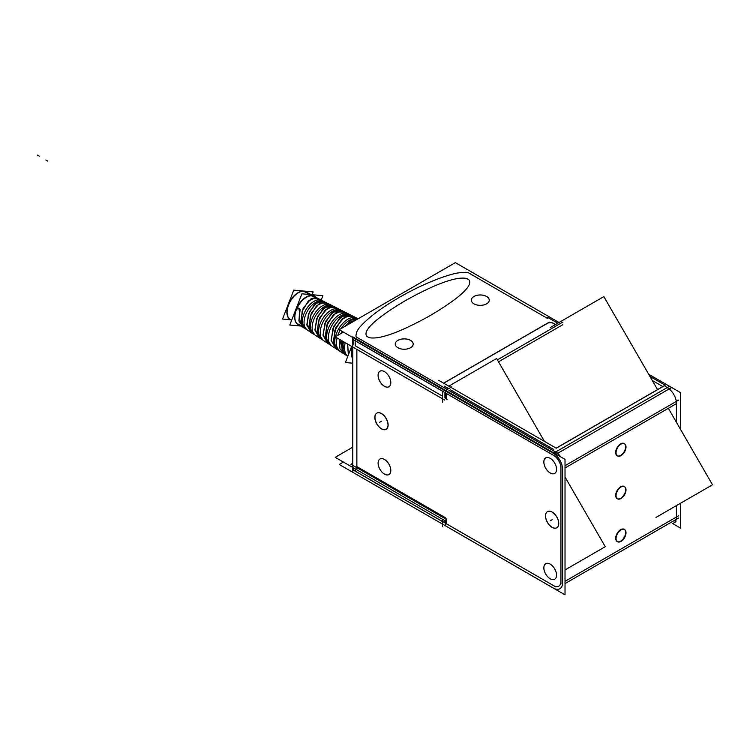 <?xml version="1.0" encoding="UTF-8"?>
<svg xmlns="http://www.w3.org/2000/svg" width="750" height="750" viewBox="0 0 750 750"><rect width="100%" height="100%" fill="white"/><g stroke="black" fill="none" stroke-linecap="round" stroke-linejoin="round"><path stroke-width="1.12" d="M444.919 520.434L444.919 522.909L444.919 520.434M356.859 349.369L356.859 466.594L445.275 517.641L356.859 466.594L356.859 349.369L356.859 468.984M442.781 391.397L355.219 340.847L355.219 345.75L442.603 396.206L355.219 345.75L355.219 340.847A2.756 1.594 -60 0 1 355.659 339.169A2.756 1.594 -60 0 0 355.219 340.847L353.428 339.806M448.191 388.491L446.869 389.25L448.191 388.491M444.919 397.538L444.919 392.634L444.919 397.538M357.169 337.472C355.669 337.5 355.594 335.531 356.944 331.584C357.834 328.416 369 314.991 399.206 297.441C429.534 279.984 453.056 273.394 458.578 272.887C465.459 272.1 468.881 272.137 468.825 273.009L547.716 318.553L468.825 273.009C468.881 272.137 465.459 272.1 458.578 272.887C453.056 273.394 429.534 279.984 399.206 297.441C369 314.991 357.834 328.416 356.944 331.584C355.594 335.531 355.669 337.5 357.169 337.472L446.681 389.147L357.169 337.472M444.469 386.334L448.012 388.378L444.469 386.334M443.794 383.259A4.387 2.531 180 0 1 444.469 382.753L547.266 323.409A4.387 2.531 180 0 1 553.472 323.409L555.45 324.553L553.472 323.409A4.387 2.531 180 0 0 547.266 323.409L444.469 382.753A4.387 2.531 180 0 0 443.794 383.259M473.934 303.834A8.963 5.175 0 0 0 486.609 303.834A8.963 5.175 0 0 0 486.6 296.512A8.963 5.175 0 0 0 473.934 296.512A8.963 5.175 0 0 0 473.925 303.825M486.609 303.834L486.609 303.834A8.963 5.175 0 0 0 486.6 296.512A8.963 5.175 0 0 0 473.934 296.512A8.963 5.175 0 0 0 473.934 303.834A8.963 5.175 0 0 0 486.609 303.834M397.481 340.622A8.991 5.194 180 0 1 410.372 340.266A8.991 5.194 180 0 1 410.578 347.728A8.963 5.175 0 0 0 410.55 340.416A8.963 5.175 0 0 0 397.884 340.416A8.963 5.175 0 0 0 397.875 347.728A8.963 5.175 0 0 0 410.559 347.738L410.559 347.738A8.963 5.175 0 0 0 410.55 340.416A8.963 5.175 0 0 0 397.884 340.416A8.963 5.175 0 0 0 397.884 347.738A8.963 5.175 0 0 0 410.559 347.738A8.991 5.194 180 0 1 410.166 347.944M467.85 279.197C469.706 279.825 470.194 281.616 469.312 284.587C467.719 287.7 463.603 295.641 430.631 315.319C396.572 334.378 382.65 336.834 377.241 337.744C372.084 338.259 368.962 337.978 367.894 336.909C366.038 336.281 365.55 334.491 366.431 331.519C368.025 328.397 372.141 320.456 405.113 300.778C439.172 281.719 453.094 279.272 458.503 278.353C463.659 277.847 466.772 278.128 467.85 279.197C469.706 279.825 470.194 281.616 469.312 284.587C467.719 287.7 463.603 295.641 430.631 315.319C396.572 334.378 382.65 336.834 377.241 337.744C372.084 338.259 368.962 337.978 367.894 336.909C366.038 336.281 365.55 334.491 366.431 331.519C368.025 328.397 372.141 320.456 405.113 300.778C439.172 281.719 453.094 279.272 458.503 278.353C463.659 277.847 466.772 278.128 467.85 279.197M662.831 386.559L652.266 380.466L662.831 386.559M450.253 389.691L553.828 449.484L450.253 389.691M662.916 386.606L556.172 448.238L662.916 386.606M624.178 443.531A7.041 4.059 120 0 0 618.759 445.416A7.041 4.059 120 0 0 615.684 452.503A7.041 4.059 120 0 0 617.137 455.728A7.041 4.059 120 0 0 622.566 453.834A7.041 4.059 120 0 0 625.641 446.756A7.041 4.059 120 0 0 624.366 443.653M624.178 529.322A7.041 4.059 120 0 0 618.759 531.206A7.041 4.059 120 0 0 615.684 538.284A7.041 4.059 120 0 0 617.137 541.509A7.041 4.059 120 0 0 622.566 539.625A7.041 4.059 120 0 0 625.641 532.537A7.041 4.059 120 0 0 624.366 529.434M624.178 486.422A7.041 4.059 120 0 0 618.759 488.316A7.041 4.059 120 0 0 615.684 495.394A7.041 4.059 120 0 0 617.137 498.619A7.041 4.059 120 0 0 622.566 496.734A7.041 4.059 120 0 0 625.641 489.647A7.041 4.059 120 0 0 624.366 486.544M445.406 523.181L445.406 520.144L445.406 523.181L553.622 585.656A10.341 5.972 -120 0 0 560.934 581.438L560.934 468.066A10.341 5.972 -120 0 0 553.622 455.4L445.406 392.925L445.406 398.381L445.406 392.925L553.622 455.4A10.341 5.972 -120 0 1 560.934 468.066L560.934 581.438A10.341 5.972 -120 0 1 553.622 585.656L445.406 523.181M550.2 458.325A8.963 5.175 -120 0 0 543.872 461.991A8.963 5.175 -120 0 0 550.209 472.969A8.963 5.175 -120 0 0 556.547 469.322A8.963 5.175 -120 0 0 550.209 458.334L550.209 458.334A8.963 5.175 -120 0 0 543.872 461.991A8.963 5.175 -120 0 0 550.209 472.969A8.963 5.175 -120 0 0 556.547 469.303A8.963 5.175 -120 0 0 550.209 458.334M556.547 575.128A8.963 5.175 -120 0 0 550.209 564.15A8.963 5.175 -120 0 0 543.872 567.816A8.963 5.175 -120 0 0 550.209 578.794A8.963 5.175 -120 0 0 556.547 575.138A8.991 5.194 60 0 1 549.797 578.578M550.209 564.15L550.209 564.15A8.963 5.175 -120 0 0 543.872 567.816A8.963 5.175 -120 0 0 550.209 578.794A8.963 5.175 -120 0 0 556.547 575.128A8.963 5.175 -120 0 0 550.209 564.15M384.853 386.531A8.991 5.194 60 0 1 378.094 375.534A8.991 5.194 60 0 1 384.45 371.634A8.963 5.175 -120 0 0 378.131 375.309A8.963 5.175 -120 0 0 384.469 386.278A8.963 5.175 -120 0 0 390.806 382.631A8.963 5.175 -120 0 0 384.469 371.644L384.469 371.644A8.991 5.194 60 0 1 384.853 371.878M384.853 474.347A8.991 5.194 60 0 1 378.094 463.35A8.991 5.194 60 0 1 384.45 459.45A8.963 5.175 -120 0 0 378.131 463.125A8.963 5.175 -120 0 0 384.469 474.094A8.963 5.175 -120 0 0 390.806 470.447A8.963 5.175 -120 0 0 384.469 459.459L384.469 459.459A8.991 5.194 60 0 1 384.853 459.694M552.506 527.559A9.319 5.381 60 0 1 546.084 519.384A9.319 5.381 60 0 1 547.434 511.65A9.319 5.381 -120 0 0 546.084 519.113A9.319 5.381 -120 0 0 552.159 527.297A9.319 5.381 -120 0 0 556.791 527.775M556.819 527.756A9.319 5.381 -120 0 0 558.253 520.284A9.319 5.381 -120 0 0 552.159 512.072A9.319 5.381 -120 0 0 547.5 511.613M386.203 429.253A9.319 5.381 -120 0 0 387.638 421.781A9.319 5.381 -120 0 0 381.544 413.569A9.319 5.381 -120 0 0 376.884 413.109A9.319 5.381 -120 0 0 375.459 420.581A9.319 5.381 -120 0 0 381.544 428.794A9.319 5.381 -120 0 0 386.137 429.291M352.781 359.119A20.137 11.625 -60 0 1 352.238 346.697A20.137 11.625 -60 0 0 352.781 359.119M347.653 344.053L348.45 354.656L347.653 344.053M337.05 337.931A18.637 10.763 120 0 0 339.994 351.309L344.241 354.075L339.497 339.347L344.213 354.037M341.081 333.478L342 331.284L341.081 333.478M344.738 326.503L356.316 318.431L358.078 318.797L356.316 318.431L344.738 326.503M349.697 314.513L347.662 314.025L339.797 317.916L333.056 328.266L331.219 340.322L335.663 348.488M327.844 343.387L323.175 335.625L324.769 323.775L331.312 313.491L339.019 309.609L340.997 310.097L339.009 309.609L331.416 313.397L324.891 323.466L323.119 335.203L327.469 343.153M332.25 305.653L330.366 305.203L323.006 308.897L316.706 318.675L315.019 330.075L319.256 337.809M323.006 301.753L316.613 298.491A16.284 9.403 120 0 1 319.378 299.109L324.544 301.734L321.713 300.787L314.616 304.378L308.531 313.884L306.928 324.966L311.072 332.484L313.2 333.863M298.744 308.194L299.503 311.709L299.016 320.972L303.319 327.441L297.966 323.953M314.316 295.959A16.481 9.516 120 0 0 312.159 295.35A16.481 9.516 120 0 0 297.197 307.294A16.481 9.516 120 0 0 297.844 324.488M297.919 324.534A16.481 9.516 120 0 0 300.094 325.341A16.481 9.516 120 0 1 296.372 309.159A16.481 9.516 120 0 1 312.159 295.35A16.481 9.516 120 0 1 316.059 297.338A16.481 9.516 120 0 0 314.4 295.997M305.006 328.538L300.947 321.178L302.494 310.35L308.409 301.05L315.319 297.534L311.981 295.828A15.966 9.216 -60 0 0 297.169 308.062A15.966 9.216 -60 0 1 311.981 295.828A15.966 9.216 -60 0 1 314.062 296.409L317.288 298.05M318.891 299.794L319.322 300.863L318.891 299.794M315.319 297.534L308.091 301.359L302.137 311.325L301.163 322.462L306.253 329.184L305.316 328.725M313.209 333.872L309.047 326.297L310.669 315.141L316.8 305.569L323.981 301.941L325.828 302.381M326.044 302.503L323.981 301.941L316.491 305.878L310.312 316.125L309.262 327.591L314.447 334.528L313.509 334.059M327.638 304.191L328.087 305.25L327.638 304.191M321.412 339.216L317.147 331.425L318.853 319.931L325.219 310.069L332.634 306.356L334.556 306.825M334.762 306.938L332.634 306.356L324.9 310.378L318.497 320.906L317.362 332.709L322.641 339.862L321.759 339.422M336.384 308.606L336.853 309.628L336.384 308.606M329.606 344.55L325.247 336.544L327.028 324.731L333.6 314.587L341.288 310.772L343.266 311.25M337.8 349.884L333.347 341.653L335.222 329.503L342.019 319.088L349.941 315.188L352.013 315.694M352.219 315.806L349.941 315.188L341.691 319.406L334.847 330.487L333.553 342.947L339.037 350.541L338.081 350.053M353.953 317.569L354.366 318.412L353.953 317.569M346.022 355.228L341.644 340.584L342.225 350.194L347.222 355.875M351.684 322.481L355.922 320.044L351.684 322.481M303.272 327.384L299.081 321.262L299.503 311.709C300.019 308.297 299.053 307.509 296.616 309.347L298.556 308.147M444.713 520.547L335.203 457.322L352.781 447.178M442.603 519.188L442.603 526.631M353.428 467.85L353.428 470.184L442.603 521.672M446.709 524.044L446.709 518.934M446.7 526.519L339.225 464.466L343.397 462.056M352.781 463.256L350.963 464.306L446.278 519.328M343.434 332.119L335.203 336.863L444.713 400.087M467.334 269.55L559.022 322.491M648.684 374.259L680.588 392.672L680.588 429.506M672.703 523.584L680.588 528.141L680.588 503.212M448.772 386.137L496.613 358.519L544.444 441.375M565.022 569.934L605.259 546.703L565.022 477.009M562.781 322.125L497.391 359.869M442.603 402.459L442.603 391.5M353.428 344.812L353.428 339.713L442.866 391.35M446.709 393.572L446.709 398.672M562.819 324.694L498.516 361.819M467.334 269.569L455.334 262.641L339.225 329.681L446.7 391.734M553.397 323.259L555.534 324.497M547.172 323.363A4.387 2.531 180 0 1 553.566 323.363M444.562 382.603A4.387 2.531 0 0 0 443.728 383.222M444.394 386.194L448.266 388.425M549.319 322.116L443.606 383.156M473.522 296.719A8.991 5.194 180 0 1 486.422 296.363A8.991 5.194 180 0 1 486.628 303.816A8.991 5.194 180 0 1 486.216 304.041M487.013 303.581A8.991 5.194 180 0 1 486.628 303.816A8.991 5.194 180 0 1 473.916 303.816A8.991 5.194 180 0 1 474.319 296.259M410.963 347.484A8.991 5.194 180 0 1 410.578 347.728A8.991 5.194 180 0 1 397.866 347.728A8.991 5.194 180 0 1 398.278 340.162M655.969 517.425L712.5 484.781L668.494 408.553M550.172 327.6L603.853 296.606L657.553 389.606M547.716 317.4L557.775 323.212M649.931 376.416L665.175 385.219M438.722 380.334L556.172 448.144L665.1 385.247M671.625 387.525L555.506 454.566L442.959 389.587M562.594 469.688A13.097 7.566 -120 0 0 553.05 453.15M678.722 517.95L565.022 583.594M678.722 400.05L565.022 465.694M562.603 584.991L562.603 467.091M553.05 587.897A13.097 7.566 -120 0 0 559.894 588.722A13.097 7.566 -120 0 0 562.594 582.384M442.959 524.344L555.506 589.322M445.275 520.219L445.275 525.656M444.741 525.403L565.022 594.844L565.022 459.375L352.781 336.844L352.781 472.303L442.603 524.166M556.519 454.472A2.756 1.594 120 0 1 557.803 453.244L448.988 390.422M445.275 398.606L445.275 390.591L451.725 386.869M446.353 399.141L447.056 399.544M352.781 363.197L345.384 362.541L351.666 346.369M348.356 354.891L347.569 344.006M344.831 354.647L339.938 348.881L339.403 339.291M340.969 333.534L341.934 331.247M344.578 326.588L351.741 319.613L358.35 318.637M336.666 349.322L331.069 340.191L333.984 325.969L342.731 315.478L350.897 315.038M328.425 343.959L322.969 335.044L325.791 321.188L334.284 310.997L342.169 310.613M320.259 338.644L314.878 329.981L317.578 316.472L325.819 306.534L333.45 306.178M312.037 333.291L306.778 324.844L309.384 311.7L317.362 302.062L324.722 301.762M303.853 327.966L298.856 320.906L300.122 309.488M301.228 326.072L289.781 325.05L301.894 293.812L322.894 295.688L321.206 300.038M300.047 325.397A16.491 9.516 120 0 0 300.253 325.434A16.491 9.516 120 0 1 298.003 324.591A16.491 9.516 120 0 1 297.591 306.919A16.491 9.516 120 0 1 312.947 295.528M316.172 297.366A16.491 9.516 120 0 0 314.484 296.044A16.491 9.516 120 0 0 311.681 295.406M309.966 294.534L303.225 291.094A15.975 9.225 120 0 1 305.944 291.703L306.103 291.788A15.984 9.234 -60 0 0 304.012 291.197L310.688 294.6M311.231 294.647L304.453 291.197A15.975 9.225 120 0 0 289.575 302.241A15.975 9.225 120 0 0 289.969 319.359L290.128 319.462A15.984 9.234 -60 0 1 289.5 302.775A15.984 9.234 -60 0 1 304.012 291.197A15.984 9.234 -60 0 0 288.9 304.097A15.984 9.234 -60 0 0 291.675 320.156M286.969 310.191A15.741 9.084 -60 0 1 296.494 293.691L300.731 291.506L297.497 293.006C291.225 297.553 287.681 303.694 286.875 311.4L287.194 314.944L286.969 310.191M290.353 319.603A15.984 9.234 -60 0 1 289.219 303.431A15.984 9.234 -60 0 1 303.412 291.188L303.412 291.188M290.625 319.791L282.544 319.069L293.756 290.156L313.191 291.891L312.084 294.722M286.875 312.394A15.778 9.113 -60 0 1 298.359 292.5C291.234 297.225 287.4 303.863 286.875 312.394M347.719 356.306L342.141 350.644L341.447 340.472M350.672 323.072L356.803 319.537M339.534 350.981L333.169 342.094L335.944 327.328L345.075 316.444L353.4 316.481M331.312 345.619L325.059 336.975L327.75 322.566L336.619 311.972L344.672 312.047M323.109 340.275L316.969 331.866L319.537 317.831L328.134 307.509L335.916 307.603M314.897 334.931L308.869 326.756L311.334 313.078L319.678 303.038L327.188 303.178M306.684 329.578L300.769 321.637L303.122 308.325L311.194 298.584L318.431 298.734M357.825 318.947L356.887 318.469M343.547 341.681A19.05 10.997 120 0 0 346.509 355.547A19.05 10.997 120 0 0 347.381 356.025M355.106 318.347A18.637 10.763 120 0 0 341.128 328.584M340.144 330.216A18.637 10.763 120 0 0 337.809 335.363M357.272 319.266L351.141 316.134A18.375 10.603 120 0 1 354.262 316.837L358.097 318.788M335.428 336.741A18.525 10.697 120 0 1 355.106 317.559L348.216 314.053M335.372 336.966A18.525 10.697 120 0 0 338.306 350.212A18.525 10.697 120 0 0 339.197 350.691M346.425 313.941A18.113 10.453 120 0 0 330.722 327.863A18.113 10.453 120 0 0 331.8 345.975L335.644 348.478M353.325 316.453A18.262 10.547 120 0 0 352.462 315.928A18.262 10.547 120 0 0 349.359 315.225M348.909 314.991L342.506 311.719A17.85 10.303 120 0 1 345.544 312.403L350.625 314.991L347.662 314.025L339.694 318.019L332.934 328.584L331.275 340.744L336.047 348.722M330.994 345.347A18 10.397 120 0 1 330.113 344.878A18 10.397 120 0 1 329.662 325.584A18 10.397 120 0 1 346.425 313.144L339.544 309.637M337.866 309.525A17.588 10.153 120 0 0 322.566 323.006A17.588 10.153 120 0 0 323.606 340.641L327.441 343.144M344.597 312.019A17.738 10.247 120 0 0 343.744 311.494A17.738 10.247 120 0 0 340.725 310.809M340.266 310.575L333.881 307.312A17.325 10.003 120 0 1 336.825 307.978L340.997 310.097M322.8 340.012A17.484 10.097 120 0 1 321.909 339.534A17.484 10.097 120 0 1 321.469 320.803A17.484 10.097 120 0 1 337.753 308.728L330.872 305.222M329.222 305.109A17.062 9.853 120 0 0 314.4 318.206A17.062 9.853 120 0 0 315.403 335.306L319.247 337.8M337.566 309.544A17.222 9.938 120 0 0 337.247 309.028M335.878 307.594A17.222 9.938 120 0 0 335.016 307.059A17.222 9.938 120 0 0 332.091 306.394M331.641 306.169L325.247 302.897A16.8 9.703 120 0 1 328.097 303.544L332.278 305.663M314.597 334.669A16.959 9.787 120 0 1 313.706 334.2A16.959 9.787 120 0 1 313.284 316.022A16.959 9.787 120 0 1 329.081 304.303L322.2 300.806M320.625 300.703A16.547 9.553 120 0 0 306.234 313.387A16.547 9.553 120 0 0 307.209 329.962L313.706 334.2M328.828 305.138A16.697 9.637 120 0 0 328.453 304.537M327.15 303.159A16.697 9.637 120 0 0 326.297 302.625A16.697 9.637 120 0 0 323.456 301.988M306.412 329.344A16.434 9.487 120 0 1 305.522 328.875A16.434 9.487 120 0 1 305.109 311.259A16.434 9.487 120 0 1 320.428 299.897L312.581 295.912M299.344 311.85A2.362 2.062 -90.6 0 0 298.35 308.062A2.362 2.062 -90.6 0 0 295.866 309.413M320.044 300.75A16.172 9.338 120 0 0 319.594 300.009M318.394 298.725A16.172 9.338 120 0 0 317.503 298.153A16.172 9.338 120 0 0 314.906 297.534L311.494 295.8M345.206 342.647A19.153 11.062 120 0 0 347.784 356.363M550.594 473.212A8.991 5.194 60 0 1 543.834 462.225A8.991 5.194 60 0 1 550.191 458.316A8.991 5.194 60 0 1 550.594 458.569M549.797 458.1A8.991 5.194 60 0 1 550.191 458.316A8.991 5.194 60 0 1 556.547 469.331A8.991 5.194 60 0 1 549.797 472.753M550.594 579.038A8.991 5.194 60 0 1 543.834 568.05A8.991 5.194 60 0 1 550.191 564.141A8.991 5.194 60 0 1 550.594 564.384M549.797 563.925A8.991 5.194 60 0 1 550.191 564.141A8.991 5.194 60 0 1 556.547 575.156M384.047 371.419A8.991 5.194 60 0 1 384.45 371.634A8.991 5.194 60 0 1 390.806 382.65A8.991 5.194 60 0 1 384.047 386.072M384.047 459.234A8.991 5.194 60 0 1 384.45 459.45A8.991 5.194 60 0 1 390.806 470.456A8.991 5.194 60 0 1 384.047 473.878M551.681 511.894A9.319 5.381 60 0 1 558.103 520.059A9.319 5.381 60 0 1 556.753 527.794A9.319 5.381 60 0 1 551.681 527.081M547.434 511.65A9.319 5.381 60 0 1 552.506 512.372M381.009 413.419A9.319 5.381 60 0 1 387.431 421.584A9.319 5.381 60 0 1 386.081 429.328A9.319 5.381 60 0 1 381.009 428.606M381.834 429.084A9.319 5.381 60 0 1 375.413 420.919A9.319 5.381 60 0 1 376.762 413.184A9.319 5.381 60 0 1 381.834 413.897M677.297 400.209A2.756 1.594 0 0 1 676.425 401.372L676.425 422.297M676.425 505.613L676.425 519.272M665.175 386.456L669.328 388.847A2.756 1.594 -60 0 1 670.772 388.678M616.069 453.075A7.041 4.059 -60 0 1 618.984 445.791A7.041 4.059 -60 0 1 624.553 443.747A7.041 4.059 -60 0 1 625.997 447.338M625.997 446.616A7.041 4.059 -60 0 1 623.081 453.9A7.041 4.059 -60 0 1 617.512 455.934A7.041 4.059 -60 0 1 616.069 452.353M616.069 538.856A7.041 4.059 -60 0 1 618.984 531.572A7.041 4.059 -60 0 1 624.553 529.528A7.041 4.059 -60 0 1 625.997 533.119M625.997 532.397A7.041 4.059 -60 0 1 623.081 539.681A7.041 4.059 -60 0 1 617.512 541.725A7.041 4.059 -60 0 1 616.069 538.134M616.069 495.966A7.041 4.059 -60 0 1 618.984 488.681A7.041 4.059 -60 0 1 624.553 486.638A7.041 4.059 -60 0 1 625.997 490.228M625.997 489.506A7.041 4.059 -60 0 1 623.081 496.791A7.041 4.059 -60 0 1 617.512 498.834A7.041 4.059 -60 0 1 616.069 495.244M442.603 521.569L355.219 471.122L355.219 468.881L355.219 471.122L442.603 521.569L353.428 470.081M555.572 452.025L448.922 390.45L555.572 452.025L667.228 387.562L665.175 386.381L667.228 387.562L555.572 452.025M676.491 403.603L565.022 467.963L676.491 403.603L676.491 422.409L676.491 403.603M560.841 456.966A13.097 7.566 -120 0 0 557.541 453.403A13.097 7.566 -120 0 1 560.841 456.966M669.178 388.931A13.097 7.566 60 0 1 676.312 401.438A13.097 7.566 60 0 0 669.178 388.931M565.022 581.334L676.491 516.975L676.491 505.575L676.491 516.975L565.022 581.334L678.722 515.681M625.641 446.756A7.041 4.059 120 0 0 620.662 443.878A7.041 4.059 120 0 0 615.684 452.503A7.041 4.059 120 0 0 620.662 455.372A7.041 4.059 120 0 0 625.641 446.756M625.641 532.537A7.041 4.059 120 0 0 620.662 529.669A7.041 4.059 120 0 0 615.684 538.284A7.041 4.059 120 0 0 620.662 541.163A7.041 4.059 120 0 0 625.641 532.537M625.641 489.647A7.041 4.059 120 0 0 620.662 486.778A7.041 4.059 120 0 0 615.684 495.394A7.041 4.059 120 0 0 620.662 498.272A7.041 4.059 120 0 0 625.641 489.647M384.459 371.644A8.963 5.175 -120 0 0 378.131 375.309A8.963 5.175 -120 0 0 384.469 386.278A8.963 5.175 -120 0 0 390.806 382.622A8.963 5.175 -120 0 0 384.469 371.644M384.459 459.45A8.963 5.175 -120 0 0 378.131 463.125A8.963 5.175 -120 0 0 384.469 474.094A8.963 5.175 -120 0 0 390.806 470.438A8.963 5.175 -120 0 0 384.469 459.459M552.159 527.297A9.319 5.381 -120 0 0 558.75 523.491A9.319 5.381 -120 0 0 552.159 512.072A9.319 5.381 -120 0 0 545.569 515.878A9.319 5.381 -120 0 0 552.159 527.297M381.544 428.794A9.319 5.381 -120 0 0 388.134 424.988A9.319 5.381 -120 0 0 381.544 413.569A9.319 5.381 -120 0 0 374.953 417.375A9.319 5.381 -120 0 0 381.544 428.794M311.981 295.828A15.966 9.216 -60 0 1 315.291 297.272M300.253 291.666A15.759 9.103 120 0 0 287.091 314.456M330.834 345.206L325.463 337.838L326.663 325.716L333.281 314.906L341.288 310.772L344.241 311.925M345.159 313.078L345.609 314.016M332.981 306.122L330.366 305.203L322.894 309L316.584 319.012L315.084 330.516L319.659 338.053M324.272 301.706L321.713 300.787L314.503 304.481L308.409 314.222L306.994 325.416L311.484 332.728M553.931 452.972L669.459 386.278M443.241 521.925L555.788 586.903M555.788 456.656L443.241 391.678M39.45 156.281L37.5 155.156L39.45 156.281M47.812 161.119L45.863 159.994L47.812 161.119M560.934 583.706L560.934 465.797M552.159 519.684L550.209 520.809L552.159 519.684M381.544 421.181L379.594 422.306L381.544 421.181M676.209 519.403A13.097 7.566 60 0 1 673.772 522.966L676.003 521.681M317.503 298.153L313.997 296.381"/></g></svg>
